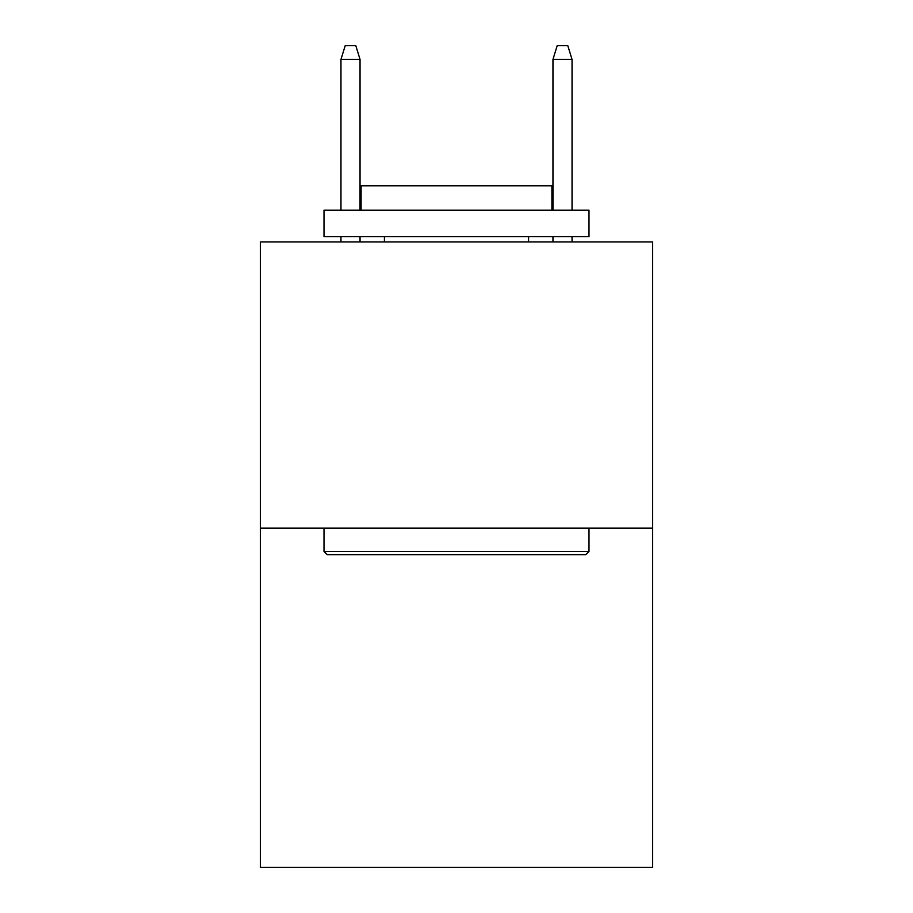 <?xml version="1.0" encoding="UTF-8"?>
<svg xmlns="http://www.w3.org/2000/svg" width="913" height="913" viewBox="0 0 913 913"><rect width="100%" height="100%" fill="white"/><g stroke="black" fill="none" stroke-linecap="round" stroke-linejoin="round"><path stroke-width="1.37" d="M652.601 528.159L652.601 241.956L260.399 241.956L260.399 867.35L652.601 867.35L652.601 528.159L260.399 528.159M585.815 554.659L327.185 554.659L324.001 551.475L588.999 551.475L585.815 554.659M324.001 210.161L588.999 210.161L588.999 236.661L324.001 236.661L324.001 210.161M551.897 210.161L551.897 185.784L361.103 185.784L361.103 210.161M324.001 528.159L324.001 551.475M588.999 528.159L588.999 551.475M384.419 236.661L384.419 241.956M528.581 236.661L528.581 241.956M360.042 210.161L360.042 59.425L340.96 59.425L340.96 210.161M340.96 236.661L340.96 241.956M360.042 236.661L360.042 241.956M340.96 59.425L345.205 45.65L355.796 45.65L360.042 59.425M552.958 59.425L557.204 45.65L567.795 45.65L572.04 59.425L552.958 59.425L552.958 210.161M552.958 236.661L552.958 241.956M572.04 59.425L572.04 210.161M572.04 236.661L572.04 241.956"/></g></svg>
